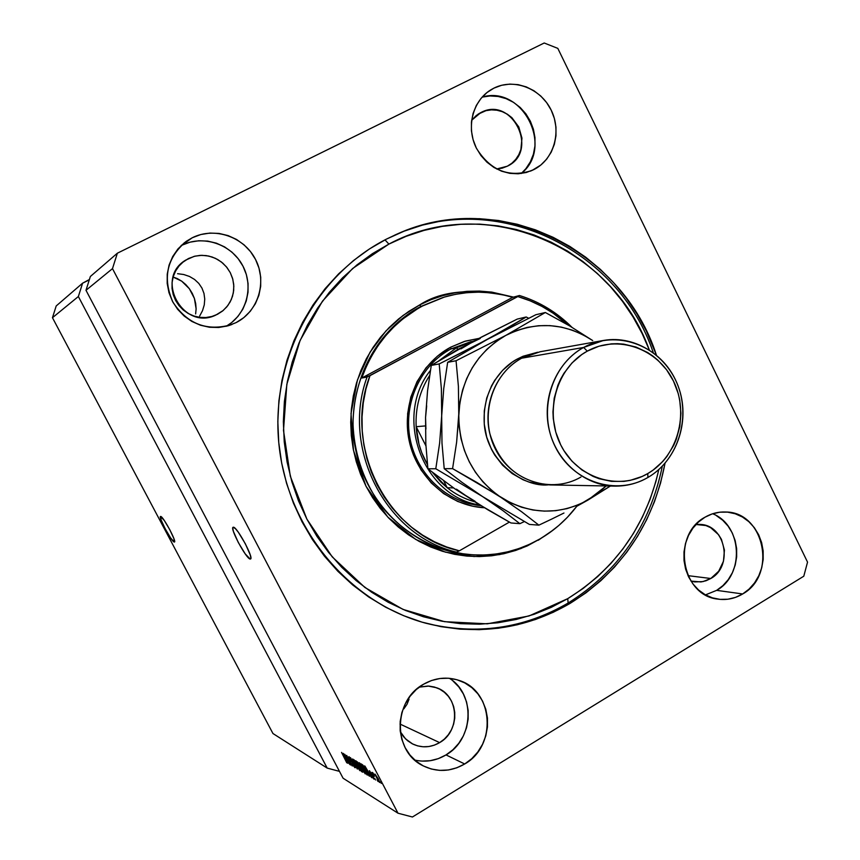 <?xml version="1.0" encoding="UTF-8"?>
<svg xmlns="http://www.w3.org/2000/svg" width="860" height="860" viewBox="0 0 860 860"><rect width="100%" height="100%" fill="white"/><g stroke="black" fill="none" stroke-linecap="round" stroke-linejoin="round"><path stroke-width="1.29" d="M174.257 542.047C171.763 542.037 158.283 516.989 160.498 516.462L164.271 520.45L169.775 529.685L173.924 538.65L174.257 542.047L170.645 537.962L165.217 528.836L161.1 519.945L160.68 516.441C163.045 516.15 176.751 541.574 174.483 542.026L174.257 542.047M250.142 559.032C246.239 558.839 229.792 528.276 233.06 527.255L235.393 528.61L238.349 532.254L245.358 543.799L250.249 554.915L250.894 558.129L250.142 559.032L245.186 553.84L238.295 542.477L233.436 531.469L232.737 528.212L233.425 527.191C237.113 526.933 253.915 558.043 250.582 558.978L250.142 559.032M177.225 278.554L173.129 277.049L181.697 281.156L177.225 278.554M185.792 284.585L181.697 281.156L189.35 288.713L185.792 284.585M192.253 293.378L189.35 288.713L194.403 298.42L192.253 293.378M195.704 303.655L194.403 298.42L196.123 308.89L195.704 303.655M195.628 313.932L196.123 308.89L195.628 313.932M480.869 112.563L477.988 114.24L485.975 110.66L491.382 109.865L496.887 110.209L502.272 111.671L507.346 114.197L511.893 117.68L518.795 126.968L521.956 138.137L520.891 149.5L518.795 154.714L515.763 159.347L511.893 163.228L507.335 166.195L496.661 169.001L502.262 168.141L507.335 166.195C539.542 151.371 512.141 95.46 480.869 112.563L471.635 120.282L476.268 115.509L480.869 112.563M710.801 578.5L703.018 581.596L694.762 581.919L690.956 581.091L700.986 581.941L706.038 580.747L710.801 578.5L688.011 575.652L710.801 578.5L718.68 571.233L723.464 561.268L724.432 550.088L721.443 539.381L718.573 534.726L710.65 527.664L705.888 525.546L695.976 524.492L700.008 524.417C725.41 524.772 733.644 566.181 710.801 578.5M181.697 245.293L189.995 242.176L198.778 240.757L207.701 241.101L216.419 243.176L224.6 246.906L231.942 252.141L238.155 258.666L243.025 266.256L246.368 274.598L248.046 283.392L248.013 292.292L246.261 300.989L242.853 309.127L237.93 316.426L231.652 322.575L226.223 326.295C246.734 314.556 254.184 286.348 242.488 265.245C231.082 243.982 202.96 234.587 181.697 245.293L192.285 237.747C214.591 226.502 244.122 236.833 255.538 259.462C267.277 281.929 258.322 311.374 236.199 322.565L227.717 325.897L218.698 327.488L209.485 327.262L200.434 325.22L191.887 321.446L184.19 316.071L177.644 309.299L172.494 301.398L168.969 292.658L167.195 283.445L167.238 274.103L169.108 265.009L172.72 256.517L177.934 248.948L184.545 242.617L192.285 237.747L200.853 234.522L209.915 233.071L219.106 233.436L228.104 235.597L236.532 239.456L244.1 244.874L250.518 251.625L255.538 259.462L258.978 268.083L260.72 277.167L260.677 286.369L258.871 295.346L255.366 303.752L250.281 311.277L243.81 317.63L236.199 322.565L228.405 325.704L231.963 324.478C207.389 331.691 187.738 324.317 173.032 302.376C162.325 278.199 166.786 257.817 186.416 241.23L192.285 237.747L181.095 245.595M414.778 760.068C425.689 762.487 436.106 760.767 446.017 754.919L464.701 763.981C450.833 771.925 436.912 772.506 422.937 765.722C392.633 751.446 392.998 700.642 423.442 684.291L431.43 680.55L439.879 678.508L448.469 678.228L456.864 679.712L464.755 682.894L471.839 687.645L477.848 693.794L482.557 701.093L485.803 709.263L487.448 718.003L487.448 726.979L485.792 735.859L482.535 744.298L477.816 751.995L471.796 758.638L464.701 763.981L456.789 767.808L448.382 769.979L439.772 770.388L431.322 769.023L423.335 765.938L416.132 761.218L409.994 755.069L405.178 747.716L401.856 739.449L400.169 730.581L400.179 721.476L401.899 712.478L405.243 703.942L410.091 696.213L416.24 689.57L423.442 684.291C435.096 677.691 447.017 676.422 459.219 680.464C493.586 690.87 497.209 745.921 464.701 763.981L446.017 754.919C473.742 739.396 475.666 694.192 449.371 678.303M705.479 594.884L716.649 590.358L742.674 593.959C734.891 598.614 726.603 600.334 717.831 599.108C681.088 595.604 671.477 534.812 704.942 517.236L712.177 513.904L719.831 512.184L727.625 512.141L735.246 513.775L742.416 517L748.866 521.697L754.349 527.685L758.649 534.737L761.627 542.585L763.153 550.927L763.186 559.451L761.713 567.826L758.789 575.759L754.532 582.929L749.092 589.078L742.674 593.959L735.515 597.378L727.893 599.216L720.089 599.377L712.413 597.851L705.157 594.701L698.61 590.035L693.02 584.037L688.624 576.931L685.581 568.997L684.012 560.548L683.99 551.905L685.517 543.413L688.516 535.414L692.88 528.201L698.428 522.063L704.942 517.236C711.467 513.431 718.39 511.678 725.711 512.001C764.336 511.947 777.322 575.039 742.674 593.959L716.649 590.358C744.867 574.846 742.245 525.062 712.628 513.753M493.93 88.129L488.168 91.633L493.93 88.129L501.659 85.269L509.84 84.097L518.161 84.645L526.298 86.903L533.942 90.751L540.811 96.062L546.637 102.609L551.206 110.155L554.356 118.411L555.958 127.065L555.968 135.783L554.367 144.254L551.228 152.145L546.659 159.154L540.832 165.034L532.017 170.463C509.034 178.02 490.544 170.689 476.548 148.468C465.798 127.688 472.559 100.652 491.135 89.655L493.93 88.129C514.043 77.981 540.789 88.44 551.206 110.155C561.913 131.72 553.937 159.444 533.963 169.538L526.309 172.494L518.161 173.784L509.829 173.354L501.638 171.215L493.898 167.431L486.921 162.164L480.976 155.596L476.3 147.984L473.075 139.632L471.43 130.849L471.441 122.002L473.086 113.434L476.322 105.468L481.009 98.416L486.954 92.568L493.93 88.129M530.384 171.151L533.963 169.538L530.384 171.151M570.094 603.387C525.105 629.455 476.945 636.045 425.614 623.156C349.085 602.57 287.541 529.158 278.952 444.512C270.19 359.878 315.566 275.168 386.398 239.134L404.157 231.147L422.539 225.083L441.352 220.977L460.412 218.849L479.536 218.698L498.531 220.504L517.226 224.245L535.447 229.856L553.034 237.274L569.825 246.411L585.671 257.172L600.452 269.449L614.018 283.112L626.274 298.044L637.109 314.094L646.43 331.121L656.416 355.126C622.651 249.54 498.198 187.555 396.664 234.253L386.398 239.134L369.445 248.959L353.471 260.558L338.646 273.835L325.134 288.637L313.094 304.859L302.645 322.306L293.905 340.839L286.993 360.233L281.962 380.313L278.898 400.867L277.823 421.669L278.748 442.502L281.682 463.142L286.573 483.374L293.378 502.992L302.021 521.784L312.395 539.542L324.392 556.108L337.873 571.298L352.697 584.961L368.693 596.98L385.699 607.235L403.523 615.642L421.991 622.135L440.9 626.65L460.068 629.165L479.3 629.681L498.413 628.219L517.226 624.79L535.554 619.469L553.227 612.298L570.094 603.387L568.148 603.021L570.094 603.387L586.004 592.82L600.817 580.715L614.416 567.181L626.671 552.367L637.486 536.404L646.784 519.451L654.481 501.659L660.523 483.191L665.016 463.282C653.202 524.299 621.565 571.008 570.094 603.387M439.632 742.621C430.709 747.695 421.722 748.157 412.66 743.986L405.533 738.858L400.276 731.656L403.523 736.644L407.565 740.696L412.305 743.814L417.573 745.867L423.152 746.781L428.839 746.534L434.408 745.125L439.632 742.621L400.007 724.045L439.632 742.621C460.906 730.936 458.971 695.095 436.676 687.774L428.054 686.033L419.207 687.129L428.914 686.076L434.472 687.054L439.696 689.139L444.383 692.279L448.372 696.331L451.5 701.147L453.65 706.544L454.736 712.317L454.736 718.25L453.628 724.109L451.468 729.678L448.329 734.741L444.34 739.116L439.632 742.621M188.533 258.495L182.621 262.386L188.533 258.495L195.016 256.14L201.874 255.312L208.786 256.054L215.387 258.312L221.364 261.967L226.416 266.837L230.286 272.684L232.802 279.21L233.834 286.1L233.318 293.002L231.297 299.581L227.857 305.515L223.181 310.503L215.806 315.093C183.234 331.175 154.166 278.511 185.685 260.118L194.177 256.355L200.143 255.377L206.206 255.592L212.141 257L217.72 259.526L222.719 263.074L226.965 267.524L230.286 272.684L232.565 278.371L233.716 284.359L233.694 290.433L232.49 296.356L230.168 301.903L226.803 306.859L222.514 311.051L217.483 314.298L211.882 316.48L205.927 317.523L199.853 317.362L193.898 316.007L188.275 313.524L183.212 309.987L178.912 305.536L175.537 300.344L173.215 294.604L172.054 288.552L172.086 282.424L173.311 276.447L175.676 270.868L179.106 265.89L183.449 261.709L188.533 258.495M177.579 273.695L183.76 274.523L177.579 273.695M189.501 276.469L183.76 274.523L189.501 276.469L194.575 279.468L189.501 276.469M198.789 283.402L194.575 279.468L198.789 283.402L201.96 288.1L198.789 283.402M203.971 293.4L201.96 288.1L203.971 293.4L204.744 299.065L203.971 293.4M204.261 304.892L204.744 299.065L204.261 304.892L202.53 310.643L204.261 304.892M199.627 316.093L202.53 310.643L199.627 316.093M409.027 699.255L407.027 704.243L409.027 699.255M403.845 708.855L407.027 704.243L403.845 708.855M327.198 768.098L78.368 296.528L52.46 317.706L272.953 733.526L327.198 768.098L272.953 733.526L52.46 317.706L78.368 296.528L82.592 283.187L56.201 305.956L52.46 317.706L56.201 305.956L82.592 283.187L89.408 279.511L88.537 280.252L88.935 280.994L88.537 280.252L82.592 283.187L78.368 296.528L327.198 768.098L339.474 771.366L327.198 768.098M85.989 290.293L343.075 778.214L398.008 813.216L112.488 268.632L85.989 290.293L112.488 268.632L117.358 253.205L544.208 43L557.817 48.375L807.54 562.128L803.788 576.211L412.435 817L398.008 813.216L343.075 778.214L85.989 290.293L90.364 276.49L117.358 253.205L90.364 276.49L85.989 290.293M346.204 756.617L350.622 765.024L344.763 754.284L350.805 763.669L346.688 755.413L352.256 766.002L346.204 756.617L352.256 766.002L346.688 755.413L350.805 763.669L344.763 754.284L350.622 765.024L346.204 756.617M354.245 765.163L355.169 767.733L353.277 765.733L351.966 763.476L354.105 766.324L354.137 765.4L350.375 760.251L348.848 756.692L354.245 765.163L352.428 762.336L354.449 766.496L351.966 763.476L354.89 767.679L354.245 765.163M352.707 758.939L357.351 769.066L350.471 757.628L356.513 767.7L352.707 758.939L356.513 767.7L350.471 757.628L357.351 769.066L352.707 758.939M359.899 770.689L356.094 765.067L353.879 759.606L358.007 765.443L359.899 770.689L358.265 765.927L353.868 759.616L355.836 764.583L359.899 770.689M365.242 773.892L359.373 764.035L359.093 762.766L359.738 763.035L363.07 768.098L365.242 773.892L363.597 769.087L359.136 762.702L361.114 767.711L365.242 773.892M368.231 773.355L364.597 765.894L371.756 777.709L368.231 773.355L371.756 777.709L364.93 766.088L369.305 776.236L368.231 773.355L368.951 772.925L368.231 773.355M380.432 781.826L381.27 783.417L380.432 781.826M378.25 778.762L379.787 782.374L378.507 781.299L374.885 774.172L378.25 778.762L374.928 774.032L379.539 782.482L378.25 778.762M377.142 779.848L377.97 781.439L377.142 779.848M374.369 776.408L371.971 772.312L373.004 773.807L372.606 772.602L373.219 773.247L374.369 776.408L373.219 773.247L372.595 772.602L373.004 773.807L371.971 772.312L374.369 776.408M374.723 778.408L375.551 779.988L374.723 778.408M373.39 777.01L374.164 779.149L372.724 777.698L371.735 776.032L373.229 777.891L373.262 777.225L369.316 770.732L373.39 777.01L369.542 770.775L369.972 772.613L373.143 776.999L373.348 777.977L371.735 776.032L373.917 779.106L373.39 777.01M366.188 770.582L368.22 775.161L366.876 774.785L361.157 763.884L363.07 765.379L365.779 769.797L362.683 764.916L361.157 763.884L366.876 774.785L368.22 775.129L366.188 770.582M361.791 769.549L362.845 772.194L361.501 771.56L355.836 760.767L358.136 762.874L361.791 769.549L359.125 764.583L355.836 760.767L361.501 771.56L362.812 772.226L361.791 769.549M346.644 760.487L343.14 753.338L349.945 764.615L346.644 760.487L349.945 764.615L343.441 753.51L347.698 763.271L346.644 760.487L347.3 760.1L346.644 760.487M346.773 762.809L341.56 752.414L346.773 762.809M807.54 562.128L557.817 48.375L544.208 43L117.358 253.205L112.488 268.632L398.008 813.216L412.435 817L803.788 576.211L807.54 562.128M379.066 781.245L375.627 775.204L378.12 778.515L378.938 781.321L376.734 777.913L377.884 779.966L379.367 781.063M367.671 772.14L365.5 767.055L368.757 772.592L367.671 772.14L368.596 772.688L365.371 767.141L367.671 772.14M367.897 774.161L366.876 774.785L367.897 774.161M366.543 773.71L362.157 765.346L362.759 764.991L362.157 765.346L363.543 766.034L367.317 772.828L367.435 774.14L366.543 773.71L367.381 773.624L365.844 770.356L362.157 765.346L366.543 773.71M361.458 767.926L359.867 763.981L360.394 763.82L364.758 772.656L361.458 767.926L364.748 772.667L361.297 765.507L359.824 764.153L361.458 767.926M362.479 770.968L361.501 771.56L362.479 770.968M358.523 765.454L356.835 762.229L357.416 761.874L356.835 762.229L357.749 762.315L359.673 765.712L358.523 765.454L359.383 765.884L358.889 764.562L356.835 762.229L358.523 765.454M361.178 770.495L359.19 766.712L359.888 766.292L359.19 766.712L360.146 766.862L362.393 770.764L361.178 770.495L362.092 770.947L361.469 769.367L359.19 766.712L361.178 770.495M356.169 764.787L354.589 760.885L355.105 760.713L359.426 769.463L356.169 764.787L359.415 769.474L355.997 762.379L354.546 761.046L356.169 764.787M349.73 759.122L352.428 762.336L349.096 756.725L349.73 759.122M346.096 759.326L343.989 754.446L347.096 759.745L346.096 759.326L346.945 759.821L343.871 754.521L346.096 759.326M521.257 173.494C554.313 147.415 522.514 84.742 482.137 97.105L490.092 95.954L498.187 96.47L506.099 98.642L513.538 102.361L520.214 107.489L525.89 113.832L530.33 121.142L533.394 129.15L534.952 137.535L534.952 145.996L533.404 154.209L530.34 161.863L525.89 168.678L521.267 173.494M716.649 590.358L722.905 585.628L728.216 579.672L732.376 572.717L735.225 565.02L736.654 556.882L736.633 548.615L735.139 540.521L732.247 532.899L728.054 526.062L722.712 520.246L716.434 515.678M421.798 761.1L430.161 760.713L438.331 758.628L446.017 754.919L452.919 749.759L458.778 743.33L463.368 735.88L466.529 727.711L468.141 719.111L468.152 710.403L466.55 701.943L463.4 694.02L458.821 686.936L452.983 680.98M473.656 341.076L450.952 348.945L450.683 347.182L437.375 356.19L426.001 367.833L417.025 381.657L410.811 397.116L407.629 413.617L407.597 430.494L410.736 447.071L413.456 455.037L421.045 469.936L431.258 482.965L443.663 493.618L457.756 501.487L472.989 506.293L484.427 507.755C449.146 506.056 416.874 477.665 409.156 440.739C401.265 403.856 419.164 363.973 450.683 347.182L450.952 348.945C420.626 365.135 403.136 403.179 410.069 438.815C416.863 474.473 447.05 502.638 480.944 505.658C447.05 502.638 416.863 474.473 410.069 438.815C403.136 403.179 420.626 365.135 450.952 348.945L471.205 341.549M443.19 297.42L420.948 306.44L419.605 304.967C441.75 290.465 473.054 287.853 513.517 297.119L491.791 292.11L479.493 291.078L467.141 291.325L454.854 292.851L442.76 295.646L430.967 299.699L419.605 304.967L408.769 311.406L398.588 318.963L389.161 327.563L380.582 337.142L372.95 347.58L366.338 358.803L360.824 370.681L356.47 383.108L353.31 395.944L351.385 409.081L350.719 422.357L351.321 435.654L353.18 448.834L356.287 461.766L360.587 474.301L366.059 486.33L372.638 497.714L380.249 508.357L388.806 518.139L398.234 526.976L408.414 534.769L419.261 541.467L430.656 546.981L442.481 551.282L454.617 554.334L466.948 556.097L479.342 556.581L491.694 555.786L503.874 553.722L515.763 550.421L527.266 545.917L538.123 539.972L520.837 548.594L499.456 554.625L474.086 556.538L445.469 552.163L415.616 539.381L387.828 517.118L366.059 486.33L353.46 450.264L351.02 413.456L357.438 379.98L370.015 352.256L385.936 330.95L402.942 315.534L419.605 304.967L420.948 306.44C394.041 320.049 354.642 357.588 352.987 423.131C353.911 451.5 362.404 477.923 378.475 502.38C401.287 532.598 433.408 549.454 461.992 553.7L463.379 553.883M384.979 239.865L388.903 244.089C486.308 191.78 612.406 247.035 649.289 349.902L642.13 333.508L633.035 316.921L622.468 301.29L610.525 286.756L597.302 273.448L582.908 261.505L567.471 251.034L551.109 242.144L533.985 234.941L516.236 229.491L498.026 225.868L479.525 224.116L460.917 224.288L442.362 226.374L424.055 230.394L406.178 236.306L388.903 244.089L384.979 239.865M568.148 603.021C618.566 571.384 649.956 525.783 662.308 466.227C649.956 525.783 618.566 571.384 568.148 603.021C523.794 628.735 476.268 635.443 425.592 623.156C476.268 635.443 523.783 628.735 568.148 603.021L567.718 598.667L568.148 603.021M653.267 352.643C618.394 248.755 495.145 188.727 394.815 235.07L395.159 234.92C495.446 188.845 618.426 248.884 653.267 352.643M658.814 469.571C645.935 525.761 615.567 568.793 567.718 598.667L551.292 607.343L534.071 614.298L516.226 619.469L497.908 622.78L479.31 624.199L460.584 623.672L441.933 621.21L423.529 616.792L405.565 610.471L388.225 602.279L371.692 592.282L356.137 580.575L341.721 567.278L328.617 552.486L316.953 536.371L306.869 519.096L298.474 500.821L291.863 481.74L287.1 462.056L284.252 441.986L283.348 421.722L284.391 401.491L287.369 381.507L292.25 361.974L298.979 343.097L307.461 325.069L317.619 308.084L329.326 292.303L342.463 277.887L356.879 264.966L372.412 253.668L388.903 244.089L352.632 268.503L322.457 301.172L300.086 340.463L286.832 384.334L283.499 430.409L290.304 476.171L306.869 519.096L332.218 556.861L364.898 587.477L403.05 609.417L444.588 621.683L487.308 623.822L529.029 615.964L567.718 598.667L583.22 588.39L597.657 576.608L610.901 563.45L622.844 549.024L633.39 533.49L642.452 516.978L649.966 499.649L655.847 481.654L658.814 469.571M519.472 295.507C539.424 301.709 556.914 312.298 571.932 327.284C556.914 312.298 539.424 301.709 519.472 295.507L369.972 375.648L365.93 389.021L363.275 402.802L362.038 416.82L362.232 430.914L363.866 444.921L366.908 458.67L371.327 472L377.067 484.76L384.065 496.8L392.224 507.981L401.448 518.171L411.628 527.255L422.647 535.146L434.364 541.746L446.652 546.981L459.347 550.819L509.378 522.117L459.347 550.819C388.312 535.931 342.151 447.103 369.972 375.648L361.781 378.024C373.433 345.698 393.687 321.683 422.539 305.977L444.534 297.012C467.378 290.476 490.114 290.583 512.743 297.323L519.472 295.507L512.743 297.323L501.52 294.496L490.092 292.776L478.536 292.163L466.969 292.679L455.488 294.335L444.19 297.119L420.948 306.44L402.792 318.985L393.858 326.918L385.678 335.733L378.303 345.333L371.832 355.642L366.296 366.575L361.781 378.024L512.743 297.323L361.781 378.024L367.08 377.024C340.592 448.469 386.129 536.059 456.456 552.088C386.129 536.059 340.592 448.469 367.08 377.024L517.827 296.56C536.468 302.01 553.055 311.395 567.578 324.714L553.281 313.309L542.047 306.45L530.19 300.849L517.827 296.56L519.472 295.507M576.748 506.325C566.557 519.677 554.302 530.545 539.972 538.919C516.29 552.421 490.856 557.42 463.68 553.926L450.285 551.249L456.456 552.088L459.347 550.819L456.456 552.088L450.285 551.249L461.734 553.636L473.322 554.883L484.933 554.979L496.478 553.947L507.841 551.797L518.946 548.551L529.685 544.251L539.972 538.919L549.733 532.619L558.871 525.417L567.331 517.365L576.748 506.325M442.9 297.506L420.948 306.44C373.691 331.175 345.44 389.634 354.879 445.437C364.124 501.283 409.618 546.53 461.992 553.7L463.68 553.926M450.683 347.182L465.4 341.119L478.869 338.431L464.4 341.42L450.683 347.182M553.743 529.631L538.263 540.263L553.754 529.62M457.907 349.332L464.12 346.344L449.683 354.471L457.907 349.332L456.499 347.784L457.907 349.332M474.064 340.969L456.499 347.784L474.064 340.969M450.952 348.945L456.499 347.784L450.952 348.945M447.232 487.749L443.771 480.933L447.232 487.749L432.537 472.452L440.771 481.998L447.232 487.749C455.542 494.328 464.679 499.004 474.645 501.788C464.679 499.004 455.542 494.328 447.232 487.749L453.553 487.921L447.232 487.749M425.926 445.867L416.165 426.689L419.003 444.276L421.755 452.725L427.441 464.647C420.766 452.951 417.003 440.298 416.165 426.689C415.283 407.984 419.766 390.935 429.602 375.519C419.766 390.935 415.283 407.984 416.165 426.689L425.41 425.926L416.165 426.689L425.926 445.867M479.891 505.013C422.926 496.972 393.084 416.82 430.409 370.456C393.084 416.82 422.926 496.972 479.891 505.013M438.729 360.899L456.499 347.784L438.729 360.899M583.639 347.451L587.262 351.149C617.663 334.153 657.846 348.493 673.466 381.055C689.537 413.38 677.723 456.445 647.774 473.57L647.913 477.472C679.712 459.262 692.236 413.563 675.197 379.26C658.62 344.688 615.964 329.423 583.639 347.451L603.591 340.431C635.733 334.798 668.929 356.674 679.357 389.612C690.021 422.464 676.358 461.078 647.913 477.472C637.529 483.427 626.392 486.308 614.491 486.104C584.316 485.524 556.151 461.293 549.045 429.183C541.789 397.127 556.742 362.114 583.639 347.451L521.644 358.201L583.639 347.451C551.067 364.952 537.532 411.983 555.366 446.974C572.717 482.245 616.384 496.177 647.913 477.472L647.774 473.57L653.095 470.108L662.651 461.594L666.79 456.628L673.616 445.502L676.239 439.449L679.776 426.657L680.948 413.348L679.712 400.018L678.207 393.504L673.466 381.055L666.607 369.8L657.857 360.146L652.869 356.04L647.548 352.471L636.056 347.064L623.812 344.15L617.544 343.677L611.277 343.86L598.936 346.214L587.262 351.149L581.822 354.524L572.008 362.941L563.923 373.326L560.645 379.12L557.904 385.258L554.195 398.277L552.948 411.865L553.27 418.712L555.775 432.15L560.688 444.824L563.977 450.704L572.083 461.304L581.93 469.979L593.131 476.418L599.087 478.708L611.46 481.363L624.016 481.363L630.219 480.364L642.151 476.451L647.774 473.57C618.071 491.167 576.995 478.01 560.688 444.824C543.918 411.886 556.624 367.639 587.262 351.149L583.639 347.451M548.185 484.868C523.74 487.48 487.383 462.024 484.32 424.69C481.793 388.344 503.24 366.166 517.516 358.921L518.258 360.2L517.516 358.921L523.106 356.233L537.65 352.235L517.516 358.921L512.205 362.189L502.616 370.327L494.715 380.346L491.501 385.946L486.717 398.051L484.277 410.951L484.266 424.152L486.706 437.106L491.479 449.329L494.693 455.004L502.595 465.217L512.194 473.591L523.116 479.794L528.943 482.008L541.015 484.556L548.185 484.868M603.591 340.431L540.08 351.762L521.644 358.201C496.79 371.66 482.976 403.652 489.641 432.935C499.09 464.658 519.225 481.987 550.034 484.933L614.491 486.104M456.445 489.157L476.548 502.96L510.926 522.966L519.881 523.665L502.939 510.636L482.567 496.564L529.394 524.417L538.876 525.148L521.611 511.754L500.746 497.263L476.935 482.481L452.586 468.635L510.947 503.014L521.74 507.282L532.92 510.002L544.315 511.13L555.711 510.679L566.912 508.647L577.737 505.078L587.993 500.047C558.828 515.635 529.749 514.699 500.746 497.263L521.611 511.754L538.876 525.148L529.394 524.417L482.567 496.564L461.981 482.331L444.212 468.689L452.586 468.635L456.628 442.19L458.756 414.197L459.132 426.517L461.035 438.697L464.432 450.511L469.259 461.755L475.419 472.226L482.825 481.75L491.318 490.135L500.746 497.263C472.86 477.547 458.875 449.855 458.756 414.197L458.401 386.312L456.058 360.748L447.651 362.329L456.058 360.748L505.787 335.421L456.058 360.748L458.401 386.312L458.756 414.197C461.164 378.69 476.838 352.428 505.787 335.421L545.337 312.502L535.812 314.738L487.523 339.324L535.812 314.738L545.337 312.502L569.589 325.886L592.691 340.549L569.589 325.886L545.337 312.502L505.787 335.421C535.673 320.769 564.633 322.478 592.691 340.549L582.79 334.637L572.244 330.122L561.225 327.101L549.938 325.617L538.553 325.725L527.266 327.402L516.279 330.659L505.787 335.421L495.973 341.646L486.996 349.203L479.041 357.975L472.248 367.811L466.722 378.55L462.594 389.999L459.917 401.953L456.628 442.19L452.586 468.635L444.212 468.689L441.986 443.104L441.685 415.864L439.643 443.05L435.794 468.743L482.567 496.564L502.939 510.636L519.881 523.665L510.926 522.966L487.878 509.819L455.015 488.931L427.893 468.797L435.794 468.743L482.567 496.564L461.981 482.331L444.212 468.689L441.986 443.104L441.685 415.864L443.738 388.602L447.651 362.329L487.523 339.324L439.202 363.92L441.384 388.774L441.685 415.864L439.643 443.05L435.794 468.743L427.893 468.797L425.818 443.921L425.56 417.444L427.538 390.945L431.258 365.414L439.202 363.92L441.384 388.774L441.685 415.864L443.738 388.602L447.651 362.329L526.234 316.985L528.642 318.254L526.234 316.985L517.236 319.092L526.234 316.985L508.658 327.51L475.731 345.58L439.202 363.92L431.258 365.414L449.382 354.642L481.74 336.926L517.236 319.092L475.978 339.958L460.938 348.88M519.881 523.665L524.321 521.59L519.881 523.665M475.096 501.315L455.015 488.931L427.893 468.797L425.818 443.921L425.56 417.444L427.538 390.945L431.258 365.414L464.755 346L480.256 338.474M426.678 405.877L425.56 417.444L425.915 429.086M587.993 500.047L597.528 493.64L606.192 485.954L587.993 500.047L610.407 486.029L576.2 506.615L587.993 500.047M563.956 513.022L551.378 519.236L563.956 513.022M538.876 525.148L551.378 519.236L538.876 525.148M580.951 477.042C551.755 494.145 511.442 481.396 495.457 449.178C479.031 417.229 491.544 374.261 521.644 358.201M185.717 241.735L186.416 241.23M395.159 234.92L396.664 234.253"/></g></svg>
